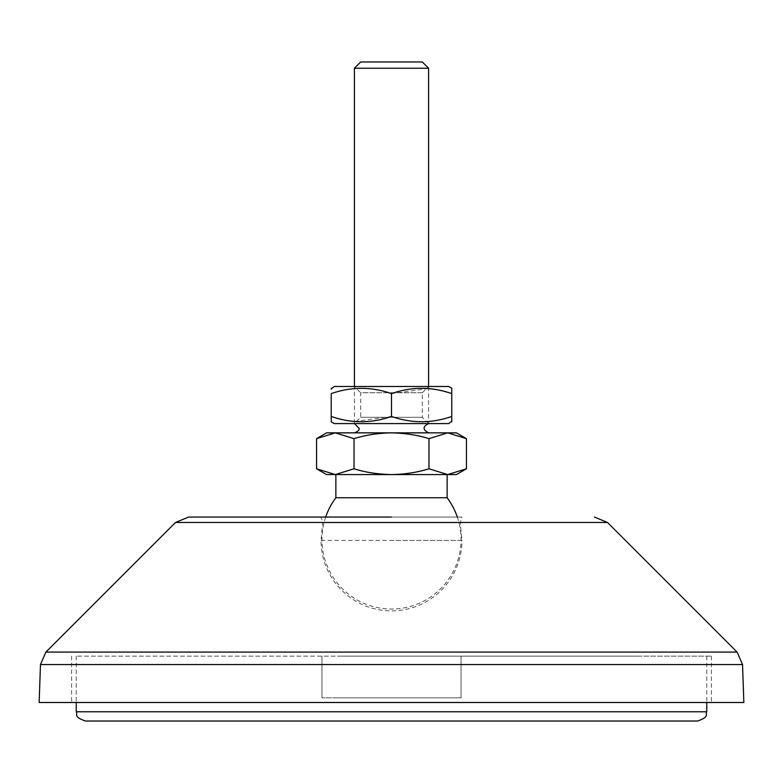 <?xml version="1.0" encoding="UTF-8"?>
<svg xmlns="http://www.w3.org/2000/svg" width="783" height="783" viewBox="0 0 783 783"><rect width="100%" height="100%" fill="white"/><g stroke="black" fill="none" stroke-linecap="round" stroke-linejoin="round"><path stroke-width="0.59" stroke-dasharray="3.92 2.94" d="M391.5 656.134L711.395 656.134L391.5 656.134M391.5 697.859L321.96 697.859L391.5 697.859M39.15 702.498L743.85 702.498M321.03 517.044L461.97 517.044L321.03 517.044L322.704 522.799L460.296 522.799L322.704 522.799L321.03 540.417A70.47 70.47 0 0 0 391.5 610.887A70.47 70.47 0 0 0 461.97 540.417L391.5 540.417L461.97 540.417L460.296 522.799L461.97 517.044M321.03 540.417L391.5 540.417L321.03 540.417M391.5 702.498L71.605 702.498L391.5 702.498M391.5 432.852L354.415 432.852L391.5 432.852C377.651 433.185 365.152 435.113 354.024 438.656L335.29 432.852L447.71 432.852L428.976 438.656C417.231 435.005 404.742 433.068 391.5 432.852M335.868 474.576L391.5 474.576C405.349 474.253 417.848 472.325 428.976 468.782L447.71 474.576L466.443 468.782M335.868 497.763L447.132 497.763M423.623 423.583L354.415 423.583L423.623 423.583M354.415 68.229L428.585 68.229M360.679 61.965L422.321 61.965M326.589 432.852L335.29 432.852L316.557 438.656M466.443 438.656L447.71 432.852L456.411 432.852M428.585 432.852L423.623 432.852M354.024 438.656L354.024 468.782C365.769 472.433 378.258 474.371 391.5 474.576L456.411 474.576M316.557 468.782L335.29 474.576L354.024 468.782M428.976 438.656L428.976 468.782M326.589 474.576L391.5 474.576M422.321 392.763L428.585 386.489L354.415 386.489L428.585 386.489L428.585 423.583L354.415 423.583L428.585 423.583L422.321 417.31L422.321 392.763L360.679 392.763L354.415 386.489L354.415 423.583L360.679 417.31L360.679 392.763L422.321 392.763M360.679 417.31L422.321 417.31L360.679 417.31M448.757 386.489L334.243 386.489M451.771 388.231L451.762 388.808M451.771 389.239L451.771 389.807M451.771 390.286L451.771 393.614L436.63 389.64M428.585 388.544L391.5 393.614C371.357 386.596 351.273 386.596 331.229 393.614L331.229 416.458L346.37 420.432M448.757 423.583L334.243 423.583M331.229 421.841L331.238 421.264M331.229 420.843L331.229 420.275M331.229 419.786L331.229 416.458M354.415 421.538L391.5 416.458C411.643 423.476 431.727 423.476 451.771 416.458L451.771 393.614M391.5 393.614L391.5 416.458M85.513 721.035L153.801 721.035M636.403 656.134L76.235 656.134L636.403 656.134M337.473 697.859L461.04 697.859L337.473 697.859M337.473 656.134L461.04 656.134L337.473 656.134M40.471 664.542L742.529 664.542M45.894 652.082L737.106 652.082M175.5 522.476L607.5 522.476M76.235 711.767L706.765 711.767M321.96 656.134L321.96 697.859L321.96 656.134M711.395 656.134L711.395 702.498M71.605 656.134L71.605 702.498M461.04 656.134L461.04 697.859L461.04 656.134M325.679 517.044A69.54 69.54 0 0 0 391.5 609.027A69.54 69.54 0 0 0 457.321 517.044M76.235 656.134L76.235 702.498M706.765 656.134L706.765 702.498"/><path stroke-width="1.17" d="M391.5 702.498L39.15 702.498L40.471 664.542L742.529 664.542L743.85 702.498L391.5 702.498M391.5 517.044L188.605 517.044L391.5 517.044M423.623 432.852L326.589 432.852L316.557 438.656L335.29 432.852L354.024 438.656C365.769 435.005 378.258 433.068 391.5 432.852L428.585 432.852C422.605 429.769 422.605 426.676 428.585 423.583M447.132 474.576L447.132 497.763L335.868 497.763A69.54 69.54 0 0 0 325.679 517.044M354.415 68.229L360.679 61.965L422.321 61.965L428.585 68.229L354.415 68.229L354.415 386.489M466.443 438.656L456.411 432.852L447.71 432.852L466.443 438.656L466.443 468.782L447.71 474.576L428.976 468.782C417.231 472.433 404.742 474.371 391.5 474.576C377.651 474.253 365.152 472.325 354.024 468.782L335.29 474.576L316.557 468.782L316.557 438.656M447.71 432.852L391.5 432.852C405.349 433.185 417.848 435.113 428.976 438.656L447.71 432.852M354.024 438.656L354.024 468.782M428.976 438.656L428.976 468.782M466.443 468.782L456.411 474.576L326.589 474.576L316.557 468.782M391.5 474.576L335.868 474.576L335.868 497.763M331.238 388.828L334.243 386.489L448.757 386.489L451.771 388.231L451.771 420.863M436.63 389.64L428.585 388.544M331.229 388.231L331.229 389.21M451.762 421.244L448.757 423.583L334.243 423.583L331.229 421.841L331.229 393.614C351.371 386.596 371.465 386.596 391.5 393.614C411.643 386.596 431.727 386.596 451.771 393.614M331.229 420.275L331.229 419.786M346.37 420.432L354.415 421.538M451.771 421.841L451.771 416.458C431.629 423.476 411.535 423.476 391.5 416.458C371.357 423.476 351.273 423.476 331.229 416.458M391.5 393.614L391.5 416.458M629.199 721.035L85.513 721.035C72.839 716.631 78.016 714.507 76.235 711.767L706.765 711.767C704.984 714.507 710.161 716.631 697.487 721.035L629.199 721.035M153.801 721.035L697.487 721.035M45.894 652.082L175.5 522.476L607.5 522.476L737.106 652.082L45.894 652.082L40.471 664.542M175.5 522.476L188.605 517.044M607.5 522.476L594.395 517.044M737.106 652.082L742.529 664.542M354.415 423.583L359.045 428.223C359.7 429.867 358.154 431.413 354.415 432.852M457.321 517.044A69.54 69.54 0 0 0 447.132 497.763M428.585 68.229L428.585 386.489M76.235 702.498L76.235 711.767M706.765 702.498L706.765 711.767"/></g></svg>
